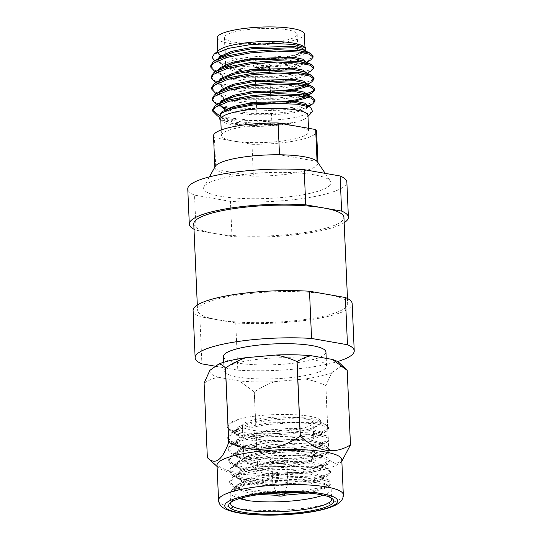 <?xml version="1.0" encoding="UTF-8"?>
<svg xmlns="http://www.w3.org/2000/svg" width="542" height="542" viewBox="0 0 542 542"><rect width="100%" height="100%" fill="white"/><g stroke="black" fill="none" stroke-linecap="round" stroke-linejoin="round"><path stroke-width="0.41" stroke-dasharray="2.71 2.03" d="M308.594 493.071L325.153 488.389L326.555 484.148L315.417 480.652L293.046 479.338L266.569 481.025L243.9 485.334L231.434 491.208L230.228 494.087A50.562 10.244 -2.5 0 1 230.16 493.654A50.562 10.244 -2.5 0 1 231.163 491.492A50.562 10.244 -2.5 0 1 266.894 482.163A50.562 10.244 -2.5 0 1 317.558 482.902A50.562 10.244 -2.5 0 1 329.997 487.177A50.562 10.244 -2.5 0 1 331.182 489.243A50.562 10.244 -2.5 0 1 323.276 495.178M240.817 498.186L233.934 492.983L235.33 487.129L239.442 484.026L252.416 478.796L237.979 484.358L237.288 485.368L240.831 490.381L248.134 492.725L259.604 494.5M277.308 495.32L284.299 495.225M303.554 418.194A35.393 7.175 177.5 0 0 264.604 418.065A35.393 7.175 177.5 0 0 242.376 425.727A35.393 7.175 177.5 0 0 251.915 430.165A35.393 7.175 177.5 0 0 290.864 430.301A35.393 7.175 177.5 0 0 313.093 422.638A35.393 7.175 177.5 0 0 303.554 418.194M286.223 458.186A9.505 1.924 177.5 0 0 275.763 458.153A9.505 1.924 177.5 0 0 269.794 460.212A9.505 1.924 177.5 0 0 272.355 461.405A9.505 1.924 177.5 0 0 282.816 461.438A9.505 1.924 177.5 0 0 288.784 459.379A9.505 1.924 177.5 0 0 286.223 458.186M286.312 460.165A9.505 1.924 177.5 0 0 275.851 460.131A9.505 1.924 177.5 0 0 269.882 462.191A9.505 1.924 177.5 0 0 272.443 463.383A9.505 1.924 177.5 0 0 282.904 463.417A9.505 1.924 177.5 0 0 288.872 461.357A9.505 1.924 177.5 0 0 286.312 460.165M284.835 460.51A7.48 1.518 177.5 0 0 276.603 460.476A7.48 1.518 177.5 0 0 271.901 462.102A7.48 1.518 177.5 0 0 273.92 463.037A7.48 1.518 177.5 0 0 282.152 463.064A7.48 1.518 177.5 0 0 286.853 461.445A7.48 1.518 177.5 0 0 284.835 460.51M285.783 482.272A7.48 1.518 177.5 0 0 277.551 482.244A7.48 1.518 177.5 0 0 272.85 483.864A7.48 1.518 177.5 0 0 272.877 483.965A7.48 1.518 177.5 0 0 274.869 484.799A7.48 1.518 177.5 0 0 282.863 484.86A7.48 1.518 177.5 0 0 287.788 483.315A7.48 1.518 177.5 0 0 287.802 483.213A7.48 1.518 177.5 0 0 285.783 482.272M331.23 497.983A50.562 10.244 177.5 0 0 330.43 497.068A50.562 10.244 177.5 0 0 317.991 492.793A50.562 10.244 177.5 0 0 267.328 492.055A50.562 10.244 177.5 0 0 231.597 501.384A50.562 10.244 177.5 0 0 230.872 502.359M225.242 56.449L225.628 65.243A36.402 7.378 177.5 0 0 226.481 66.734A36.402 7.378 177.5 0 0 235.431 69.81A36.402 7.378 177.5 0 0 271.915 70.345A36.402 7.378 177.5 0 0 297.639 63.624A36.402 7.378 177.5 0 0 298.364 62.066A36.402 7.378 177.5 0 0 288.554 57.499A36.402 7.378 177.5 0 0 250.126 57.174A36.402 7.378 177.5 0 0 225.763 64.525M234.225 42.113A36.402 7.378 177.5 0 0 274.293 42.249A36.402 7.378 177.5 0 0 297.151 34.37A36.402 7.378 177.5 0 0 287.341 29.796A36.402 7.378 177.5 0 0 247.281 29.668A36.402 7.378 177.5 0 0 224.415 37.54A36.402 7.378 177.5 0 0 234.225 42.113M236.996 71.449A34.383 6.965 177.5 0 0 271.447 71.951A34.383 6.965 177.5 0 0 295.749 65.609A34.383 6.965 177.5 0 0 287.165 59.816A34.383 6.965 177.5 0 0 246.075 60.135A34.383 6.965 177.5 0 0 228.541 68.543A34.383 6.965 177.5 0 0 236.996 71.449M255.316 67.398A9.282 1.883 177.5 0 0 265.533 67.438A9.282 1.883 177.5 0 0 271.366 65.426A9.282 1.883 177.5 0 0 268.859 64.261A9.282 1.883 177.5 0 0 258.642 64.227A9.282 1.883 177.5 0 0 252.816 66.239A9.282 1.883 177.5 0 0 255.316 67.398M255.309 67.201A9.282 1.883 177.5 0 0 265.526 67.235A9.282 1.883 177.5 0 0 271.352 65.23A9.282 1.883 177.5 0 0 268.852 64.064A9.282 1.883 177.5 0 0 258.636 64.031A9.282 1.883 177.5 0 0 252.809 66.036A9.282 1.883 177.5 0 0 255.309 67.201M255.905 67.262A8.476 1.714 177.5 0 0 264.394 67.391A8.476 1.714 177.5 0 0 270.383 65.826A8.476 1.714 177.5 0 0 268.27 64.396A8.476 1.714 177.5 0 0 258.141 64.478A8.476 1.714 177.5 0 0 253.825 66.551A8.476 1.714 177.5 0 0 255.905 67.262M256.827 68.224A7.283 1.477 177.5 0 0 264.123 68.333A7.283 1.477 177.5 0 0 269.266 66.991A7.283 1.477 177.5 0 0 269.415 66.673A7.283 1.477 177.5 0 0 267.45 65.765A7.283 1.477 177.5 0 0 259.442 65.738A7.283 1.477 177.5 0 0 254.869 67.31A7.283 1.477 177.5 0 0 255.038 67.608A7.283 1.477 177.5 0 0 256.827 68.224M259.272 124.24A7.283 1.477 177.5 0 0 267.287 124.267A7.283 1.477 177.5 0 0 271.86 122.695A7.283 1.477 177.5 0 0 269.896 121.781A7.283 1.477 177.5 0 0 261.888 121.754A7.283 1.477 177.5 0 0 257.315 123.325A7.283 1.477 177.5 0 0 259.272 124.24M217.03 465.199A62.438 12.656 177.5 0 0 218.406 467.671A62.438 12.656 177.5 0 0 260.729 475.341A62.438 12.656 177.5 0 0 322.023 469.934A62.438 12.656 177.5 0 0 340.633 462.34A62.438 12.656 177.5 0 0 341.785 459.752M207.362 457.631A73.522 14.898 177.5 0 0 207.383 457.651C224.666 473.512 241.373 476.438 257.504 466.432L254.252 391.9A73.522 14.898 177.5 0 0 254.347 391.9L257.599 466.432C279.767 477.346 307.632 475.056 329.062 460.063A73.522 14.898 177.5 0 0 329.096 460.056A73.522 14.898 177.5 0 0 329.136 460.05L335.539 463.715L342.124 460.714M223.419 356.534A51.314 10.4 177.5 0 0 254.489 364.712A51.314 10.4 177.5 0 0 309.706 360.437A51.314 10.4 177.5 0 0 325.952 352.063M310.322 374.481A51.314 10.4 177.5 0 0 326.562 366.107A51.314 10.4 177.5 0 0 295.498 357.937A51.314 10.4 177.5 0 0 240.275 362.212A51.314 10.4 177.5 0 0 224.029 370.586A51.314 10.4 177.5 0 0 255.099 378.763A51.314 10.4 177.5 0 0 310.322 374.481M215.635 366.27L237.803 370.152L235.743 322.951A79.62 16.138 177.5 0 0 326.968 316.616A79.62 16.138 177.5 0 0 352.171 303.628M237.803 370.152A79.62 16.138 177.5 0 0 329.028 363.817A79.62 16.138 177.5 0 0 337.524 361.568M235.743 322.951L217.789 319.807A75.148 15.23 177.5 0 0 323.913 316.088A75.148 15.23 177.5 0 0 347.7 303.818A75.148 15.23 177.5 0 0 327.456 294.387A75.148 15.23 177.5 0 0 221.332 298.114A75.148 15.23 177.5 0 0 197.545 310.376A75.148 15.23 177.5 0 0 217.789 319.807L199.842 316.663L201.902 363.865M344.163 222.715A79.62 16.138 177.5 0 1 323.195 230.187A79.62 16.138 177.5 0 1 231.969 236.522L214.015 233.378A75.148 15.23 177.5 0 0 320.139 229.652A75.148 15.23 177.5 0 0 343.926 217.389M231.969 236.522L230.438 201.394A79.62 16.138 177.5 0 0 321.657 195.059A79.62 16.138 177.5 0 0 346.86 182.071M310.83 193.162A63.753 12.92 177.5 0 0 330.457 181.197A63.753 12.92 177.5 0 0 288.764 172.464A63.753 12.92 177.5 0 0 223.805 177.918A63.753 12.92 177.5 0 0 204.036 186.719A63.753 12.92 177.5 0 0 238.676 198.291A63.753 12.92 177.5 0 0 310.83 193.162M215.235 166.408A51.592 10.454 177.5 0 0 214.896 167.702A51.592 10.454 177.5 0 0 215.818 169.544L253.378 176.123L251.989 144.301L214.429 137.722L215.818 169.544A51.592 10.454 177.5 0 0 253.378 176.123A51.592 10.454 177.5 0 0 301.65 171.618A51.592 10.454 177.5 0 0 317.978 163.203A51.592 10.454 177.5 0 0 317.531 161.936M220.743 119.26A43.638 8.841 177.5 0 0 221.766 121.049A43.638 8.841 177.5 0 0 251.427 126.354A43.638 8.841 177.5 0 0 294.123 122.573A43.638 8.841 177.5 0 0 307.07 117.323A43.638 8.841 177.5 0 0 307.937 115.453M296.887 126.252A43.638 8.841 177.5 0 0 235.262 128.413A43.638 8.841 177.5 0 0 221.454 135.534A43.638 8.841 177.5 0 0 233.209 141.008A43.638 8.841 177.5 0 0 294.834 138.847A43.638 8.841 177.5 0 0 308.649 131.726A43.638 8.841 177.5 0 0 296.887 126.252M233.527 107.851L275.18 109.308L298.628 106.706L312.7 102.465L314.936 99.769M230.635 108.779L275.241 110.704L298.689 108.102L307.897 105.907M214.747 60.765L216.319 61.619L230.546 65.284L251.745 66.978C266.007 66.903 279.137 65.792 291.135 63.638L296.711 62.743L310.776 58.495L313.019 55.799M251.745 66.978C268.697 67.418 283.703 66.47 296.772 64.139L310.729 59.952M210.723 65.772L214.517 70.128L224.605 73.529L247.172 76.347L273.737 76.334L297.192 73.732L311.257 69.491L313.493 66.795M215.133 71.815L224.666 74.925L247.233 77.743L273.798 77.73L297.253 75.128L311.21 70.948M297.775 84.708L311.738 80.48L313.974 77.784M302.09 85.23L311.691 81.937M298.256 95.697L305.593 94.051M314.319 89.484L314.455 88.78M302.565 96.219L307.416 94.918M211.204 76.768L214.998 81.117L225.086 84.518L247.653 87.343L274.218 87.33L297.673 84.728M215.614 82.804L225.147 85.914L247.714 88.732L274.279 88.719L297.734 86.117M211.685 87.757L215.479 92.113L225.567 95.514L248.134 98.332L274.699 98.319L298.147 95.717M216.095 93.8L225.628 96.91L248.195 99.728L274.76 99.714L298.208 97.113M212.159 98.752L215.96 103.102L226.048 106.503L230.614 107.391M216.576 104.789L221.272 106.632M217.186 37.859A43.638 8.841 177.5 0 0 243.609 44.81A43.638 8.841 177.5 0 0 290.566 41.172A43.638 8.841 177.5 0 0 304.38 34.051M221.197 55.582A43.638 8.841 177.5 0 0 291.203 55.697A43.638 8.841 177.5 0 0 305.017 48.577A43.638 8.841 177.5 0 0 303.357 46.307M312.571 111.577L298.324 116.936C285.214 119.579 269.841 120.751 252.206 120.473C238.229 120.338 227.471 119.186 219.917 117.004C235.323 123.271 272.789 125.182 292.578 122.634C283.06 124.606 272.199 125.737 259.997 126.042L234.442 124.267L219.903 119.416M291.135 63.638C278.032 63.732 264.808 62.486 251.474 59.905C263.466 59.925 274.672 59.071 285.092 57.323L291.671 56.273L304.462 52.357L306.027 51.199M329.062 460.063L325.81 385.538A73.522 14.898 177.5 0 0 325.844 385.525A73.522 14.898 177.5 0 0 325.884 385.518L329.136 460.05M325.81 385.538C319.103 382.469 312.145 380.281 304.943 378.973A65.589 13.293 177.5 0 0 320.065 376.189A65.589 13.293 177.5 0 0 331.636 372.788L325.884 385.518M271.454 493.247L265.594 493.01L243.358 490.219L234.429 487.346L231.007 485.137L229.679 482.59L233.826 477.482L245.614 472.875L268.642 468.491L294.74 466.662L316.894 467.624L329.163 470.876L330.457 472.685L328.289 475.28L314.394 479.474L291.284 482.021L265.113 482.021L242.877 479.23L233.948 476.35L230.526 474.142L229.198 471.601L233.345 466.486L245.14 461.886L268.161 457.502L294.259 455.666L316.413 456.628L328.689 459.88L329.983 461.689L327.808 464.291L313.913 468.478L290.803 471.025L264.632 471.032L242.396 468.234L233.467 465.361L230.045 463.153L228.717 460.605L232.864 455.497L244.659 450.89L267.687 446.513L293.778 444.677L315.932 445.639L328.208 448.891L329.502 450.7L327.327 453.302L313.432 457.489L290.329 460.036L264.15 460.036L241.915 457.245L232.985 454.365L229.564 452.163L228.236 449.616L232.382 444.508L244.178 439.901L267.206 435.517L293.297 433.688L315.451 434.65L327.727 437.902L329.021 439.711L326.846 442.306L312.951 446.493L289.848 449.047L263.676 449.047L241.434 446.256L232.504 443.376L229.083 441.168L227.755 438.62L231.908 433.512L243.697 428.912L266.725 424.528L292.815 422.692L314.977 423.654L327.246 426.906L328.54 428.715L326.365 431.317L312.477 435.504L289.367 438.051L263.195 438.051L240.96 435.26L232.023 432.387L228.602 430.179L227.281 427.631L230.133 423.377L238.636 419.325A50.562 10.244 177.5 0 0 227.227 426.385A50.562 10.244 177.5 0 0 227.491 427.34C231.265 435.219 289.164 436.202 311.359 428.295L318.56 425.362L320.972 422.293L321.027 423.532L318.574 425.985L311.359 428.295M239.313 498.633L232.782 495.801L230.099 492.19L234.462 486.946L249.144 481.669L271.65 477.78L296.508 476.242L317.314 477.217L328.391 479.792L330.877 482.285L328.926 484.751L321.569 487.556L300.681 490.977L269.069 491.777L243.297 488.83L233.019 485.253L229.618 481.194L233.981 475.957L248.961 470.598L272.64 466.628L316.833 466.228L327.91 468.803L330.403 471.289L327.192 474.433L320.674 476.675L299.685 480.036L268.771 480.795L242.816 477.834L232.464 474.216L229.137 470.205L233.5 464.968L247.098 459.955L272.687 455.578L316.352 455.239L327.429 457.814L329.922 460.3L326.121 463.722L321.331 465.375L297.876 469.155L269.178 469.833L242.335 466.845L232.443 463.478L228.656 459.216L233.026 453.972L247.694 448.695L270.729 444.752L294.983 443.268L315.871 444.244L326.948 446.818L329.441 449.311L326.054 452.536L319.617 454.718L297.172 458.18L268.202 458.83L241.854 455.849L231.705 452.346L228.175 448.22L232.545 442.983L248.439 437.408L268.954 433.905L297.165 432.265L315.397 433.254L326.474 435.829L328.96 438.315L327.063 440.748L319.434 443.647L298.649 447.021L266.637 447.794L241.373 444.86L230.953 441.202L227.694 437.231L232.064 431.988L246.522 426.764L269.841 422.753L314.916 422.259L325.993 424.84L328.479 427.32L325.647 430.28L318.865 432.679L297.124 436.12L266.678 436.818L240.899 433.871C231.359 431.493 229.645 430.179 227.498 427.34M230.099 492.19L230.228 494.087C229.849 490.361 235.14 486.953 246.095 483.871C265.289 478.356 299.496 476.127 317.375 478.613L329.644 481.865L330.938 483.674L328.764 486.276L314.875 490.463L298.845 492.536M284.868 493.274L276.535 493.342M251.989 144.301A51.592 10.454 177.5 0 0 300.261 139.795A51.592 10.454 177.5 0 0 316.589 131.381M194.002 229.266A79.62 16.138 177.5 0 0 196.068 230.228L194.531 195.106A79.62 16.138 177.5 0 1 187.769 189.016M193.081 310.573A79.62 16.138 177.5 0 0 199.842 316.663M238.636 419.325C263.602 411.954 321.494 413.207 320.803 421.595L320.972 422.293M204.104 383.099A73.522 14.898 177.5 0 0 204.131 383.119L207.383 457.651M209.862 370.369A65.589 13.293 177.5 0 0 218.141 377.252C213.196 378.323 208.528 380.281 204.131 383.119M346.528 369.691L340.735 366.331A65.589 13.293 177.5 0 0 339.502 362.998M219.28 49.979A43.638 8.841 177.5 0 0 217.864 51.917M212.64 109.741L212.755 110.433M219.11 115.331L226.529 117.499L252.206 120.473M218.602 116.489L219.917 117.004M213.507 135.879A51.592 10.454 177.5 0 0 214.429 137.722M230.438 201.394L194.531 195.106M193.772 223.941A75.148 15.23 177.5 0 0 214.015 233.378L196.068 230.228M331.636 372.788L340.735 366.331M218.141 377.252L239.503 380.992A65.589 13.293 177.5 0 0 274.482 381.683L304.943 378.973M274.482 381.683C267.396 384.285 260.688 387.686 254.347 391.9M254.252 391.9L239.503 380.992M285.092 57.323L303.581 52.872L305.505 50.63L305.559 52.005L303.608 50.054M217.85 59.153L217.755 59.972L222.098 64.362L224.178 65.23M225.736 65.758L229.679 66.815L249.049 69.362L271.854 69.478L291.982 67.377L304.062 63.861L305.979 61.625L306.04 63.001L304.089 61.043M218.406 69.891L218.236 70.961L222.579 75.352L230.16 77.804L249.53 80.352L272.328 80.473L292.463 78.366L304.536 74.857L306.46 72.614L306.521 73.99L304.57 72.032M218.887 80.88L218.717 81.957L223.06 86.347L230.641 88.793L250.011 91.347L272.809 91.463L279.78 90.995M305.193 85.744L306.941 83.61L307.002 84.979L305.051 83.028M219.368 91.876L219.198 92.946L223.541 97.336L231.116 99.789L250.492 102.336L273.29 102.458L280.261 101.984M308.174 95.277L305.525 96.828L307.029 95.629M219.849 102.865L219.795 104.62M227.904 109.802L231.597 110.778L250.973 113.332L273.771 113.447L293.899 111.347L305.979 107.831L307.788 106.157M220.248 114.098L220.154 114.931L224.496 119.321L232.078 121.774L251.447 124.321L274.252 124.436L292.578 122.634M251.474 59.905L271.434 59.864L291.562 57.757L303.642 54.247L305.559 52.005M219.11 58.604L217.816 61.341L222.694 65.982M224.239 66.605L229.74 68.184L249.11 70.738L271.908 70.853L292.043 68.753L304.116 65.236L306.04 63.001M222.173 67.682L220.174 69.064L218.297 72.337L221.556 76.171L230.221 79.179L249.591 81.727L272.389 81.849L292.524 79.742L304.597 76.232L306.521 73.99M222.654 78.671L220.655 80.053L218.778 83.326L222.037 87.16L230.696 90.168L250.072 92.723L272.87 92.838L289.828 91.239M306.596 86.029L307.002 84.986M223.135 89.667L221.136 91.049L219.341 93.522M219.198 92.946L219.259 94.322L222.518 98.156L231.177 101.164L246.881 103.441M253.263 103.861L273.351 103.827L290.309 102.235M307.077 97.018L307.443 95.717M223.616 100.656L221.617 102.038L219.822 104.518M226.156 110.568L231.658 112.153L251.027 114.701L273.832 114.823L293.96 112.716L306.04 109.206L307.964 106.964L307.585 106.096M224.097 111.652L222.091 113.027L220.215 116.3L223.48 120.134L232.139 123.142L259.997 126.042M252.416 478.796L292.863 473.647L310.566 474.209L322.321 476.994L323.425 478.491L319.814 481.452L309.665 484.087L267.47 486.005L248.426 483.484L237.85 478.999L236.712 476.77L240.628 472.062L250.343 468.241L270.052 464.358L292.382 462.658L310.085 463.214L321.84 465.998L322.944 467.495L319.333 470.463L309.184 473.091L266.989 475.016L247.951 472.488L237.369 468.01L236.231 465.774L240.147 461.073L249.869 457.252L269.57 453.369L291.901 451.669L309.604 452.224L320.464 454.508L322.47 456.506L318.852 459.474L308.703 462.102L266.508 464.02L247.47 461.499L236.888 457.014L235.75 454.785L239.666 450.077L249.388 446.256L269.089 442.374L291.42 440.673L309.123 441.229L319.99 443.519L321.989 445.51L318.378 448.478L308.222 451.113L266.027 453.031L246.989 450.51L236.407 446.025L235.269 443.79L239.185 439.088L248.907 435.267L268.615 431.385L290.939 429.684L308.649 430.24L319.509 432.523L321.508 434.521L317.897 437.489L307.741 440.118L265.546 442.042L246.508 439.515L235.933 435.03L234.794 432.801L238.704 428.092L248.426 424.271L268.134 420.389L290.465 418.688L308.168 419.251L319.028 421.534L321.027 423.532M237.288 485.368L241.556 481.391L250.763 477.861L270.472 473.979L292.802 472.278L311.758 472.963L322.26 475.619L323.364 477.116L321.636 479.182L309.604 482.712L267.409 484.629L240.905 479.656L237.789 477.624L236.651 475.395L240.194 470.91L250.289 466.865L269.991 462.983L292.321 461.283L311.284 461.974L321.779 464.623L322.883 466.12L321.155 468.186L309.123 471.723L266.928 473.64L240.431 468.667L237.308 466.635L236.17 464.399L239.713 459.921L249.808 455.876L269.51 451.994L291.84 450.294L310.803 450.985L321.298 453.634L322.409 455.131L320.681 457.197L308.642 460.727L266.447 462.651L239.95 457.672L236.827 455.639L235.689 453.41L239.239 448.925L249.327 444.88L269.028 440.998L291.359 439.298L310.322 439.989L320.823 442.645L321.928 444.142L320.2 446.208L308.161 449.738L265.966 451.655L239.469 446.683L236.353 444.65L235.214 442.421L238.758 437.936L248.846 433.891L268.554 430.009L290.885 428.309L309.841 429L320.342 431.649L321.447 433.146L319.719 435.212L307.687 438.742L265.485 440.666L238.988 435.687L235.872 433.661L234.733 431.425L238.277 426.94L248.365 422.902L268.073 419.02L290.404 417.313L309.36 418.004L319.861 420.66L320.803 421.595M317.056 161.36L279.496 154.782M305.024 451.832A35.393 7.175 177.5 0 0 266.075 451.703A35.393 7.175 177.5 0 0 243.846 459.359A35.393 7.175 177.5 0 0 253.385 463.803A35.393 7.175 177.5 0 0 292.334 463.932A35.393 7.175 177.5 0 0 314.563 456.269A35.393 7.175 177.5 0 0 305.024 451.832M303.635 454.149A33.367 6.761 177.5 0 0 256.515 455.802A33.367 6.761 177.5 0 0 254.943 465.436A33.367 6.761 177.5 0 0 302.063 463.783A33.367 6.761 177.5 0 0 303.635 454.149M218.562 500.225A62.438 12.656 177.5 0 0 256.359 510.171A62.438 12.656 177.5 0 0 323.554 504.968A62.438 12.656 177.5 0 0 343.316 494.778M326.555 484.148L329.997 487.177M242.376 425.727L243.846 459.359L244.964 461.818L245.919 462.631C247.565 463.783 250.424 464.724 254.51 465.449C261.305 466.594 269.543 466.98 279.238 466.608L289.828 465.822C297.334 464.995 303.317 463.803 307.781 462.258C314.292 459.575 313.256 458.986 314.028 458.295L314.563 456.269L313.093 422.638M269.794 460.212L269.882 462.191M271.901 462.102L272.85 483.864M276.366 492.902L272.877 483.965M330.43 497.068L332.49 498.877M297.151 34.37L297.768 48.401M297.856 50.508L298.188 58.014M298.337 61.497L298.364 62.066M295.749 65.609L297.639 63.624M269.266 66.991L270.383 65.826M269.415 66.673L270.424 89.891M270.485 91.266L270.966 102.262M271.027 103.583L271.86 122.695M340.633 462.34L341.839 461.025M326.223 358.357L326.562 366.107M347.469 298.493L347.7 303.818M325.2 173.365L330.457 181.197M308.5 128.285L308.649 131.726M304.963 47.384L305.017 48.577M307.07 117.323L307.978 116.381M328.479 427.32L328.54 428.715M328.96 438.315L329.021 439.711M329.441 449.311L329.502 450.7M329.922 460.3L329.983 461.689M330.396 471.289L330.457 472.685M330.877 482.285L330.938 483.674M331.182 489.243L331.616 499.135M227.694 437.231L227.755 438.62M228.175 448.22L228.236 449.616M228.656 459.216L228.717 460.605M229.137 470.205L229.198 471.601M229.618 481.194L229.679 482.59M230.16 493.654L230.594 503.552M317.951 162.559L317.978 163.203M227.227 426.385L227.281 427.631M221.766 121.049L220.784 120.189M217.769 51.192L217.823 52.384M221.211 129.965L221.454 135.534M214.869 167.058L214.896 167.702M209.456 176.882L204.036 186.719M197.308 305.051L197.545 310.376M223.67 362.313L224.029 370.586M218.406 467.671L217.085 466.472M303.601 52.859L304.462 52.357M222.098 64.362L216.319 61.619M304.082 63.848L306.731 62.296M222.579 75.352L215.621 72.052M304.563 74.843L307.212 73.292M223.06 86.347L216.102 83.041M305.044 85.832L307.693 84.281M223.541 97.336L216.583 94.037M224.015 108.325L217.064 105.026M306.006 107.817L308.473 106.367M224.496 119.321L218.595 116.516M217.816 61.348L217.755 59.972M218.297 72.337L218.236 70.961M218.778 83.326L218.717 81.957M219.734 105.311L219.679 103.935M307.964 106.964L307.903 105.595M220.215 116.306L220.154 114.931M254.869 67.31L257.315 123.325M255.038 67.608L253.825 66.551M228.541 68.543L226.481 66.734M224.415 37.54L224.93 49.329M225.12 53.604L225.181 54.979M231.597 501.384L229.7 503.362M285.092 492.522L287.788 483.315M286.853 461.445L287.802 483.213M288.784 459.379L288.872 461.357M234.462 486.946L239.442 484.026M328.391 479.792L321.426 476.493M233.981 475.957L240.628 472.062M327.91 468.803L320.945 465.497M233.5 464.968L240.147 461.073M327.436 457.814L320.464 454.508M233.019 453.972L239.666 450.077M326.948 446.818L319.99 443.519M232.545 442.983L239.185 439.088M326.474 435.829L319.509 432.523M232.064 431.988L238.704 428.092M325.993 424.833L319.028 421.534M323.364 477.116L323.425 478.491M236.651 475.395L236.712 476.77M322.883 466.12L322.944 467.495M236.17 464.399L236.231 465.774M322.409 455.131L322.47 456.506M235.689 453.41L235.75 454.785M321.928 444.142L321.989 445.51M235.214 442.421L235.269 443.79M321.447 433.146L321.508 434.521M234.733 431.425L234.794 432.801M232.023 432.387L238.988 435.687M326.365 431.317L319.719 435.212M232.504 443.376L239.469 446.683M326.846 442.306L320.2 446.208M232.985 454.365L239.95 457.672M327.327 453.302L320.681 457.197M233.467 465.361L240.431 468.667M327.808 464.291L321.155 468.186M233.948 476.35L240.905 479.656M328.289 475.28L321.636 479.182M234.429 487.346L240.831 490.381M328.764 486.276L325.153 488.389M237.979 484.358L235.33 487.129"/><path stroke-width="0.81" d="M323.276 495.178A50.562 10.244 -2.5 0 1 247.437 500.564L240.817 498.186M259.604 494.5L277.308 495.32M284.299 495.225L308.594 493.071M283.351 494.826A3.435 0.698 177.5 0 0 279.462 494.826A3.435 0.698 177.5 0 0 277.423 495.605A3.435 0.698 177.5 0 0 278.337 495.991A3.435 0.698 177.5 0 0 282.009 496.018A3.435 0.698 177.5 0 0 284.272 495.307A3.435 0.698 177.5 0 0 283.351 494.826M242.83 512.217A52.581 10.657 177.5 0 0 305.668 511.736A52.581 10.657 177.5 0 0 332.49 498.877A52.581 10.657 177.5 0 0 319.556 494.426A52.581 10.657 177.5 0 0 266.86 493.66A52.581 10.657 177.5 0 0 229.7 503.362A52.581 10.657 177.5 0 0 242.83 512.217M230.872 502.359A50.562 10.244 177.5 0 0 230.594 503.552A50.562 10.244 177.5 0 0 244.218 509.893A50.562 10.244 177.5 0 0 299.862 510.083A50.562 10.244 177.5 0 0 331.616 499.135A50.562 10.244 177.5 0 0 331.23 497.983M343.316 494.778L341.785 459.752A62.438 12.656 177.5 0 0 303.981 449.799A62.438 12.656 177.5 0 0 236.793 455.009A62.438 12.656 177.5 0 0 217.03 465.199L218.562 500.225C218.704 502.556 219.652 504.575 221.4 506.282C222.735 507.698 225.763 510.049 235.113 512.21C255.235 516.892 297.05 515.774 320.837 510.049C328.296 508.362 333.967 506.275 337.842 503.789L341.013 501.059C342.605 499.202 343.371 497.116 343.316 494.778A62.438 12.656 177.5 0 0 305.512 484.833A62.438 12.656 177.5 0 0 238.324 490.043A62.438 12.656 177.5 0 0 218.562 500.225M342.124 460.714L350.478 444.901A73.522 14.898 177.5 0 0 350.45 444.887C334.299 454.894 317.598 451.967 300.329 436.107A73.522 14.898 177.5 0 0 300.234 436.1C279.184 450.863 251.339 453.539 228.778 442.468A73.522 14.898 177.5 0 0 228.738 442.475A73.522 14.898 177.5 0 0 228.697 442.482C222.213 460.429 215.099 465.476 207.362 457.631L204.104 383.099L209.862 370.369L218.961 363.912C221.183 364.346 223.345 365.694 225.445 367.957L228.697 442.482M326.223 358.357L325.952 352.063A51.314 10.4 177.5 0 0 294.882 343.885A51.314 10.4 177.5 0 0 239.659 348.16A51.314 10.4 177.5 0 0 223.419 356.534L223.67 362.313M347.469 298.493L343.926 217.389A75.148 15.23 177.5 0 0 323.682 207.959A75.148 15.23 177.5 0 0 217.559 211.678A75.148 15.23 177.5 0 0 193.772 223.941L197.308 305.051M325.2 173.365L317.531 161.936A51.592 10.454 177.5 0 0 317.056 161.36A51.592 10.454 177.5 0 0 279.496 154.782A51.592 10.454 177.5 0 0 231.231 159.287A51.592 10.454 177.5 0 0 215.235 166.408L209.456 176.882M308.5 128.285L307.937 115.453A43.638 8.841 177.5 0 0 281.515 108.502A43.638 8.841 177.5 0 0 234.557 112.14A43.638 8.841 177.5 0 0 220.743 119.26L221.211 129.965M307.897 105.907L312.761 103.861L314.997 101.164L314.936 99.769L312.49 97.323L301.169 94.647L278.676 93.658L252.193 95.5L228.819 99.931L216.963 104.552L214.835 106.008L212.64 109.741L212.701 111.137L217.545 116.022L218.602 116.489M314.997 101.164L311.257 98.183L301.23 96.036L278.737 95.046L252.254 96.896L228.88 101.327L214.896 107.404L212.701 111.137M306.731 62.296L310.837 59.891L313.08 57.195L313.019 55.799L310.573 53.353L299.245 50.677L276.759 49.688L250.275 51.537L226.902 55.968L215.045 60.589L212.911 62.045L210.723 65.772L210.784 67.167L215.133 71.815M313.08 57.195L309.34 54.214L299.306 52.073L276.82 51.084L250.336 52.926L226.963 57.364L212.972 63.441L210.784 67.167M307.212 73.292L311.318 70.88L313.554 68.184L313.493 66.795L311.047 64.349L299.726 61.666L277.24 60.677L250.756 62.526L227.383 66.957L215.526 71.578L213.392 73.034L211.204 76.768L211.265 78.156L215.614 82.804M313.554 68.184L309.821 65.203L299.787 63.062L277.301 62.073L250.817 63.922L227.444 68.353L213.453 74.43L211.265 78.156M307.693 84.281L311.799 81.876L314.035 79.179L313.974 77.784L311.528 75.338L300.207 72.662L277.721 71.673L251.237 73.516L227.864 77.953L216.007 82.574L213.873 84.03L211.685 87.757L211.746 89.152L216.095 93.8M297.734 86.117L302.09 85.23M314.035 79.179L310.302 76.198L300.268 74.051L277.782 73.062L251.298 74.911L227.925 79.342L213.934 85.419L211.746 89.152M305.593 94.051L312.219 91.469L314.319 89.484M307.416 94.918L312.28 92.865L314.516 90.168L314.455 88.78L312.009 86.334L300.688 83.651L278.195 82.662L251.712 84.511L228.345 88.942L216.488 93.563L214.354 95.019L212.159 98.752L212.22 100.141L216.576 104.789M298.208 97.113L302.565 96.219M314.516 90.168L310.776 87.187L300.749 85.047L278.256 84.057L251.773 85.9L228.406 90.338L214.415 96.415L212.22 100.141M230.614 107.391L233.527 107.851M221.272 106.632L230.635 108.779M304.963 47.384L304.38 34.051A43.638 8.841 177.5 0 0 277.958 27.1A43.638 8.841 177.5 0 0 231 30.738A43.638 8.841 177.5 0 0 217.186 37.859L217.769 51.192M306.027 51.199L305.437 47.71L303.357 46.307A43.638 8.841 177.5 0 0 231.637 45.264A43.638 8.841 177.5 0 0 219.28 49.979L214.137 54.132L212.166 57.547L214.747 60.765M220.784 120.189L219.903 119.416L218.69 116.151L222.132 112.797L232.376 108.847L253.019 105.013L276.772 103.414L297.707 104.267L310.681 107.228L312.571 111.577L307.978 116.381M305.437 47.71L293.825 44.498L273.453 43.387L249.679 44.749L228.528 48.346L214.137 54.132M298.845 492.536L284.868 493.274M276.535 493.342L271.454 493.247M247.437 500.564L239.313 498.633M317.951 162.559L316.589 131.381A51.592 10.454 177.5 0 0 315.668 129.538L278.107 122.959A51.592 10.454 177.5 0 0 213.507 135.879L214.869 167.058M315.668 129.538L317.056 161.36M344.163 222.715A79.62 16.138 177.5 0 0 348.398 217.193A79.62 16.138 177.5 0 0 341.629 211.102L305.729 204.808A79.62 16.138 177.5 0 0 189.307 224.137A79.62 16.138 177.5 0 0 194.002 229.266M305.729 204.808L304.197 169.687A79.62 16.138 177.5 0 0 187.769 189.016L189.307 224.137M337.524 361.568A79.62 16.138 177.5 0 0 354.231 350.823L352.171 303.628A79.62 16.138 177.5 0 0 345.403 297.531L309.502 291.244A79.62 16.138 177.5 0 0 193.081 310.573L195.14 357.774A79.62 16.138 177.5 0 0 201.902 363.865L215.635 366.27M345.403 297.531L347.469 344.732L311.562 338.445A79.62 16.138 177.5 0 0 195.14 357.774M311.562 338.445L309.502 291.244M228.778 442.468L225.519 367.937C231.908 363.702 238.615 360.294 245.655 357.72A65.589 13.293 177.5 0 0 218.961 363.912M300.329 436.107L297.077 361.575C301.508 358.723 306.176 356.772 311.088 355.701A65.589 13.293 177.5 0 0 276.115 355.01C283.371 356.331 290.322 358.513 296.982 361.575L300.234 436.1M350.478 444.901L347.219 370.376L339.502 362.998A65.589 13.293 177.5 0 0 332.449 359.448L347.198 370.355L350.45 444.887M217.864 51.917A43.638 8.841 177.5 0 0 217.823 52.384A43.638 8.841 177.5 0 0 221.197 55.582M212.755 110.433L219.11 115.331M279.496 154.782L278.107 122.959M348.398 217.193L346.86 182.071A79.62 16.138 177.5 0 0 340.098 175.974L304.197 169.687M340.098 175.974L341.629 211.102M354.231 350.823A79.62 16.138 177.5 0 0 347.469 344.732M276.115 355.01L245.655 357.72M332.449 359.448L311.088 355.701M217.085 466.472L207.362 457.631M305.519 50.955L302.3 48.17L293.696 46.422L251.684 47.418L231.63 51.354L219.632 56.7L217.85 59.153M224.178 65.23L225.736 65.758M306 61.951L302.782 59.166L294.177 57.411L252.165 58.407L232.112 62.344L220.113 67.689L218.406 69.891M306.474 72.94L303.263 70.155L294.658 68.407L252.64 69.403L232.593 73.333L220.594 78.678L218.887 80.88M279.78 90.995L295.634 88.854L305.193 85.744M306.955 83.935L303.737 81.144L295.133 79.396L253.121 80.392L233.074 84.328L221.075 89.674L219.368 91.876M280.261 101.984L296.115 99.843L305.525 96.828M307.029 95.629L307.422 94.599L304.218 92.14L295.614 90.385L253.602 91.381L233.555 95.317L221.556 100.663L219.849 102.865M219.795 104.62L224.015 108.325L227.904 109.802M307.788 106.157L307.903 105.588L304.699 103.129L296.095 101.381L254.083 102.377L234.029 106.313L222.037 111.659L220.248 114.098M310.573 53.353L303.608 50.054L293.757 47.798L251.745 48.794L233.954 52.107L221.692 56.693L219.11 58.604M222.694 65.982L224.239 66.605M311.047 64.349L304.089 61.043L294.238 58.787L252.22 59.783L234.429 63.096L222.173 67.682L215.526 71.578M311.528 75.338L304.57 72.032L294.712 69.776L252.701 70.772L234.91 74.085L222.654 78.671L216.007 82.574M289.828 91.239L305.078 87.221L306.596 86.029M312.009 86.334L305.044 83.028L295.194 80.772L253.182 81.767L235.391 85.08L223.135 89.667L216.488 93.563M219.341 93.522L219.259 94.322M246.881 103.441L253.263 103.861M290.309 102.235L305.559 98.21L307.077 97.018M307.443 95.717L305.525 94.017L295.675 91.761L253.663 92.757L235.872 96.07L223.616 100.656L216.963 104.552M219.822 104.518L219.734 105.311L226.156 110.568M307.585 106.096L306.006 105.013L296.156 102.756L254.144 103.752L236.353 107.065L222.132 112.797M225.763 64.525A36.402 7.378 177.5 0 0 225.628 65.243M319.746 510.076A56.49 11.45 177.5 0 0 322.409 493.769A56.49 11.45 177.5 0 0 242.633 496.567A56.49 11.45 177.5 0 0 239.977 512.874A56.49 11.45 177.5 0 0 319.746 510.076M277.423 495.605L276.366 492.902M297.768 48.401L297.856 50.508M298.188 58.014L298.337 61.497M270.424 89.891L270.485 91.266M270.966 102.262L271.027 103.583M308.174 95.277L312.172 92.933M308.473 106.367L312.653 103.922M218.595 116.516L217.545 116.022M307.483 95.975L307.422 94.599M307.931 106.198L307.903 105.595M310.681 107.228L306.006 105.013M312.49 97.323L305.525 94.017M215.045 60.589L221.692 56.693M224.93 49.329L225.12 53.604M225.181 54.979L225.242 56.449M284.272 495.307L285.092 492.522"/></g></svg>
